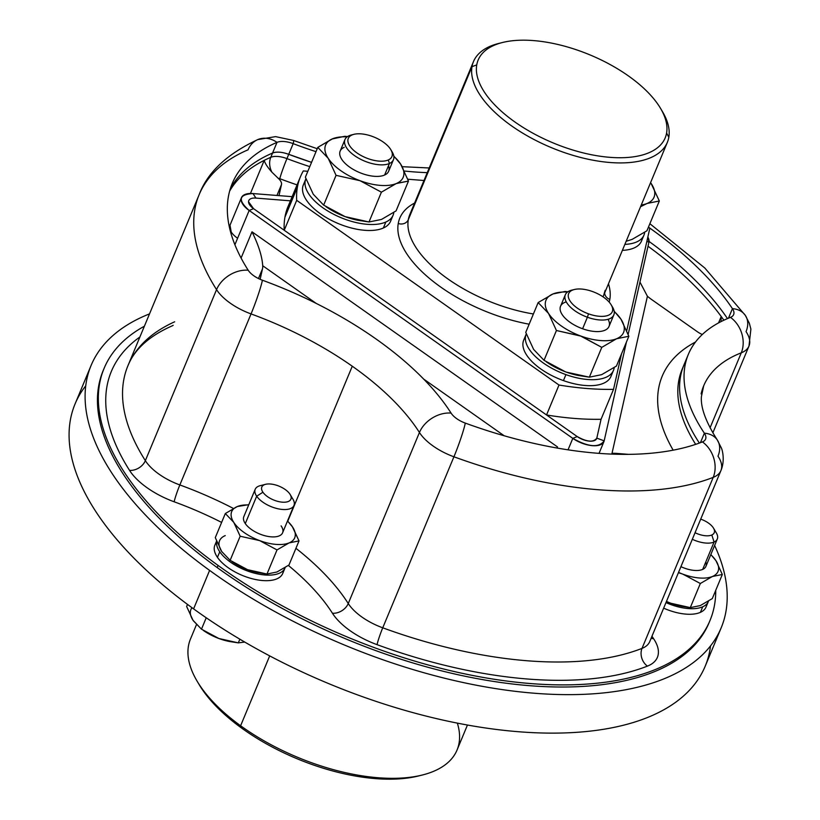 <?xml version="1.0" encoding="UTF-8"?>
<svg xmlns="http://www.w3.org/2000/svg" width="820" height="820" viewBox="0 0 820 820"><rect width="100%" height="100%" fill="white"/><g stroke="black" fill="none" stroke-linecap="round" stroke-linejoin="round"><path stroke-width="1.23" d="M721.21 627.751L705.19 666.229A341.263 160.74 -157.4 0 1 193.592 608.881L209.612 570.402A341.263 160.74 22.6 0 0 721.21 627.751A341.263 160.74 22.6 0 0 714.62 545.454A341.263 160.74 -157.4 0 1 586.495 694.212A341.263 160.74 -157.4 0 1 209.612 570.402A341.263 160.74 -157.4 0 1 149.517 313.886A341.263 160.74 22.6 0 0 91.092 365.453A341.263 160.74 22.6 0 0 209.612 570.402L193.592 608.881A341.263 160.74 -157.4 0 1 75.071 403.942L91.092 365.453M103.658 369.43A328.133 154.56 22.6 0 0 217.177 567.563A328.133 154.56 22.6 0 0 709.525 621.632M85.741 385.8A341.263 160.74 22.6 0 0 193.592 608.881A341.263 160.74 22.6 0 0 522.279 732.014A341.263 160.74 22.6 0 0 710.54 645.883M467.451 725.034L457.047 750.023A144.381 68.009 -157.4 0 1 240.608 725.761L269.688 655.897L240.608 725.761A144.381 68.009 -157.4 0 1 190.465 639.057L196.431 624.717M422.505 774.972L418.702 775.925A140.671 66.256 -157.4 0 1 241.49 727.986L240.608 725.761A144.381 68.009 22.6 0 0 422.505 774.972A144.381 68.009 22.6 0 0 457.345 723.117M198.132 682.845A140.671 66.256 22.6 0 0 241.49 727.986A140.671 66.256 -157.4 0 1 199.096 684.515L197.097 681.143A144.381 68.009 22.6 0 0 240.608 725.761L241.49 727.986A140.671 66.256 22.6 0 0 420.568 775.433M253.564 208.659A13.13 6.181 -157.4 0 1 255.942 198.091L252.98 193.561A21.002 9.891 22.6 0 0 241.5 197.589A21.002 9.891 22.6 0 0 249.167 210.473L234.899 244.739L249.167 210.473L572.811 438.372A21.002 9.891 22.6 0 0 603.93 441.631A21.002 9.891 22.6 0 0 604.176 440.863C598.918 447.986 588.473 447.156 572.811 438.372L577.208 436.568C586.997 442.062 593.526 442.574 596.806 438.126L604.166 440.863L626.439 342.053L604.166 440.863L596.806 438.126L601.05 419.286L596.806 438.126A13.13 6.181 -157.4 0 1 577.208 436.568L546.54 414.971A220.508 103.863 22.6 0 0 601.05 419.286A220.508 103.863 -157.4 0 1 601.05 419.286A220.508 103.863 -157.4 0 1 546.54 414.971L558.994 385.031A220.508 103.863 22.6 0 0 613.524 389.356L601.06 419.286A220.508 103.863 22.6 0 0 601.06 419.286L613.524 389.356L621.519 353.861L613.524 389.356A220.508 103.863 -157.4 0 1 558.994 385.031L296.696 200.336A220.508 103.863 -157.4 0 1 297.383 187.278A220.508 103.863 -157.4 0 1 303.318 170.929L307.838 171.288L303.318 170.929A220.508 103.863 22.6 0 0 300.458 176.7A220.508 103.863 22.6 0 0 297.383 187.278A220.508 103.863 22.6 0 0 296.696 200.336L558.994 385.031L546.53 414.961A220.508 103.863 -157.4 0 1 546.53 414.961L577.208 436.568L572.811 438.372L249.167 210.473L253.564 208.669L546.53 414.961A220.508 103.863 22.6 0 0 546.54 414.971L284.232 230.266A220.508 103.863 22.6 0 0 284.232 230.266L296.696 200.336L284.232 230.266L253.564 208.669L249.167 210.473C237.523 200.039 238.794 194.401 252.98 193.561L255.942 198.091L290.413 200.828M648.938 242.187L628.171 334.345L648.938 242.187L646.857 241.418L648.938 242.187A21.002 9.891 22.6 0 0 647.841 237.041L648.938 242.187M626.757 330.624L649.799 228.349L626.757 330.624M407.817 179.221L423.991 180.502L407.817 179.221M648.415 227.201A220.508 103.863 -157.4 0 1 649.799 228.349A220.508 103.863 22.6 0 0 648.415 227.201M609.824 299.402A112.883 53.167 22.6 0 0 608.471 283.781A112.883 53.167 -157.4 0 1 609.824 299.402A7.872 6.908 9.9 0 1 604.647 292.965A7.872 6.908 -170.1 0 0 609.824 299.402A112.883 53.167 -157.4 0 1 609.188 302.129A112.883 53.167 22.6 0 0 609.824 299.402M414.592 203.073A112.883 53.167 22.6 0 0 398.253 223.481A112.883 53.167 22.6 0 0 529.156 324.187A112.883 53.167 -157.4 0 1 398.253 223.481A112.883 53.167 -157.4 0 1 414.592 203.073M525.425 337.297A47.252 22.253 22.6 0 0 563.432 380.603A47.252 22.253 22.6 0 0 611.74 373.233M643.936 235.155A47.252 22.253 22.6 0 0 644.674 232.347A47.252 22.253 -157.4 0 1 624.881 244.37A47.252 22.253 22.6 0 0 643.936 235.155L641.435 241.141A47.252 22.253 -157.4 0 1 622.39 250.356A47.252 22.253 22.6 0 0 642.224 237.954M305.05 182.122A47.252 22.253 22.6 0 0 326.606 217.761A47.252 22.253 22.6 0 0 383.36 228.011A47.252 22.253 22.6 0 0 391.365 218.048M290.854 200.859A220.508 103.863 22.6 0 0 284.93 217.208A220.508 103.863 22.6 0 0 284.232 230.256A220.508 103.863 -157.4 0 1 284.232 230.256A220.508 103.863 -157.4 0 1 284.93 217.208L297.383 187.278L284.93 217.208A220.508 103.863 -157.4 0 1 288.005 206.63L300.458 176.7M248.542 201.751L253.564 208.669M572.811 438.372L568.045 449.831L572.811 438.372M557.057 448.038L557.518 446.941L252.006 231.814L241.09 258.044L252.006 231.814L557.518 446.941L557.057 448.038M651.941 299.751A42.004 19.782 -157.4 0 1 647.41 296.256L612.017 453.306A42.004 19.782 -157.4 0 1 617.306 453.46L616.968 454.27L617.306 453.46A42.004 19.782 22.6 0 0 612.017 453.306L647.41 296.256A42.004 19.782 22.6 0 0 651.941 299.751L697.533 331.854A13.13 6.181 22.6 0 0 702.32 334.488A13.13 6.181 -157.4 0 1 697.533 331.854L651.941 299.751M639.948 282.08L647.41 296.256M252.98 193.561L292.145 196.667L252.98 193.561M408.298 219.709A7.872 6.908 9.9 0 1 398.253 223.481A7.872 6.908 -170.1 0 0 408.298 219.709A105.001 49.456 22.6 0 0 533.41 313.968A105.001 49.456 -157.4 0 1 408.298 219.709A105.001 49.456 -157.4 0 1 409.764 214.676A105.001 49.456 22.6 0 0 408.298 219.709L472.002 66.666L408.298 219.709M604.729 291.633L603.643 295.374A105.001 49.456 -157.4 0 1 602.997 296.809A105.001 49.456 22.6 0 0 603.643 295.374A105.001 49.456 22.6 0 0 605.109 290.341M613.452 370.425A47.252 22.253 22.6 0 0 614.19 367.627A47.252 22.253 -157.4 0 1 565.923 374.617A47.252 22.253 22.6 0 0 613.452 370.425L610.961 376.411A47.252 22.253 -157.4 0 1 563.432 380.603L565.923 374.617A47.252 22.253 -157.4 0 1 526.286 333.904A47.252 22.253 22.6 0 0 526.204 334.109A47.252 22.253 22.6 0 0 565.923 374.617L563.432 380.603A47.252 22.253 -157.4 0 1 523.713 340.095L526.204 334.109M393.077 215.25L390.586 221.236A47.252 22.253 -157.4 0 1 383.36 228.011L385.851 222.025A47.252 22.253 22.6 0 0 393.077 215.25A47.252 22.253 22.6 0 0 393.815 212.441A47.252 22.253 -157.4 0 1 385.851 222.025L383.36 228.011A47.252 22.253 -157.4 0 1 329.548 219.411A47.252 22.253 -157.4 0 1 303.338 184.92L305.829 178.934A47.252 22.253 22.6 0 0 332.038 213.425A47.252 22.253 22.6 0 0 385.851 222.025A47.252 22.253 -157.4 0 1 331.823 213.313A47.252 22.253 -157.4 0 1 305.921 178.729A47.252 22.253 22.6 0 0 305.829 178.934M231.219 232.009A21.002 9.891 22.6 0 0 237.595 238.261A21.002 9.891 -157.4 0 1 231.219 232.009L230 225.213L241.5 197.589M504.177 435.768L423.643 379.055L504.177 435.768M316.253 303.441L262.707 265.731C262.133 256.486 258.577 245.18 252.006 231.814C258.577 245.18 262.144 256.486 262.707 265.731A42.004 19.782 -157.4 0 1 262.492 268.847L258.464 278.544L262.492 268.847A42.004 19.782 22.6 0 0 262.707 265.731L316.253 303.441M628.54 454.352L617.306 453.46L628.54 454.352M695.503 342.012A259.878 122.405 22.6 0 0 673.159 450.18A259.878 122.405 -157.4 0 1 695.503 342.012M500.538 43.029A105.001 49.456 22.6 0 0 473.468 61.633A105.001 49.456 22.6 0 0 472.002 66.666A105.001 49.456 22.6 0 0 556.544 149.712A105.001 49.456 22.6 0 0 667.357 142.342A105.001 49.456 22.6 0 0 668.812 137.299A105.001 49.456 22.6 0 0 661.484 110.023M547.319 362.532A42.004 19.782 22.6 0 0 565.421 371.798L544.029 360.318L533.615 349.402L525.753 332.366L533.615 349.402A42.004 19.782 -157.4 0 1 533.615 349.402A42.004 19.782 -157.4 0 1 533.595 349.361A42.004 19.782 22.6 0 0 533.615 349.402A42.004 19.782 22.6 0 0 533.635 349.433L544.029 360.318L565.421 371.798A42.004 19.782 22.6 0 0 566.353 372.136A42.004 19.782 22.6 0 0 577.905 375.375M601.614 374.678A42.004 19.782 22.6 0 0 601.634 374.668A42.004 19.782 22.6 0 0 601.654 374.658A42.004 19.782 -157.4 0 1 601.634 374.668A42.004 19.782 -157.4 0 1 601.614 374.678L616.445 366.058L601.634 374.668L589.365 377.169L601.634 374.668M632.117 239.389A42.004 19.782 22.6 0 0 632.138 239.389A42.004 19.782 22.6 0 0 632.117 239.389A42.004 19.782 -157.4 0 1 632.097 239.399L646.918 230.789L632.117 239.389A42.004 19.782 -157.4 0 1 632.117 239.389L626.172 241.264L632.117 239.389M326.944 207.357A42.004 19.782 22.6 0 0 345.056 216.613L323.654 205.133L313.25 194.217L305.378 177.192L313.25 194.217A42.004 19.782 -157.4 0 1 313.219 194.186A42.004 19.782 22.6 0 0 313.25 194.217A42.004 19.782 22.6 0 0 313.271 194.248A42.004 19.782 -157.4 0 1 313.25 194.217L323.654 205.133L345.056 216.613A42.004 19.782 22.6 0 0 357.54 220.201M381.259 219.493A42.004 19.782 22.6 0 0 381.802 219.258L396.07 210.883L408.473 181.076L400.611 164.051L393.784 156.015L400.611 164.051A42.004 19.782 22.6 0 0 393.836 156.323A42.004 19.782 -157.4 0 1 400.611 164.051L408.473 181.076L396.07 210.883L381.812 219.258A42.004 19.782 -157.4 0 1 381.259 219.493L369 221.984L381.259 219.493M260.135 279.323L262.492 268.847L260.135 279.323M682.107 369.359A244.124 114.984 22.6 0 0 695.668 444.358A244.124 114.984 -157.4 0 1 682.107 369.359L688.328 354.394A244.134 114.995 22.6 0 0 704.37 433.196A18.378 8.651 -157.4 0 1 705.579 439.12A18.378 8.651 -157.4 0 1 702.412 441.908A280.891 132.297 -157.4 0 1 465.288 423.099A18.378 8.651 -157.4 0 1 451.082 413.095A244.134 114.995 22.6 0 0 262.4 280.225A18.378 8.651 -157.4 0 1 248.193 270.231A280.891 132.297 -157.4 0 1 232.265 183.424A280.891 132.297 -157.4 0 1 277.006 142.362L270.774 157.317A18.378 8.661 -157.4 0 1 286.949 158.608A244.124 114.984 22.6 0 0 309.776 166.624A244.124 114.984 -157.4 0 1 286.949 158.608A15.754 0.974 -69.3 0 0 279.784 178.688A259.878 122.405 22.6 0 0 297.055 184.889A259.878 122.405 -157.4 0 1 279.784 178.688A15.754 0.974 110.7 0 1 286.949 158.608L288.722 154.324L311.559 162.35L288.722 154.324L286.949 158.608A18.378 8.661 22.6 0 0 270.774 157.317A280.891 132.307 22.6 0 0 264.224 160.351L250.438 193.479L264.224 160.361C264.952 163.293 267.525 167.239 271.953 172.22A15.754 12.628 66.8 0 1 270.774 157.317A15.754 12.628 -113.2 0 0 271.953 172.22L278.287 178.37A2.634 1.24 -157.4 0 1 279.784 178.688A2.634 1.24 22.6 0 0 278.287 178.37L271.953 172.22C267.535 167.26 264.962 163.303 264.224 160.351A13.13 6.181 -157.4 0 1 264.224 160.351A280.891 132.307 22.6 0 0 229.641 191.091A280.891 132.307 -157.4 0 1 264.224 160.361A280.891 132.307 22.6 0 0 264.224 160.361A280.891 132.307 -157.4 0 1 270.774 157.317L272.547 153.053C276.658 151.505 282.049 151.925 288.722 154.324A244.134 114.995 22.6 0 0 311.559 162.35A244.134 114.995 -157.4 0 1 288.722 154.334C282.049 151.925 276.658 151.505 272.558 153.043A18.378 8.651 -157.4 0 1 288.722 154.334A18.378 8.651 22.6 0 0 272.558 153.043A280.891 132.297 22.6 0 0 230.287 188.877A280.891 132.297 -157.4 0 1 272.558 153.043M718.556 322.895L721.221 316.499L721.026 321.594L721.221 316.499A280.891 132.307 -157.4 0 1 723.875 320.2A280.891 132.307 22.6 0 0 721.221 316.499L718.556 322.895M660.53 108.353L662.529 111.725A105.001 49.456 -157.4 0 1 668.812 137.299L666.598 133.024A101.29 47.714 22.6 0 0 660.53 108.353A101.29 47.714 22.6 0 0 502.393 42.527A101.29 47.714 22.6 0 0 476.748 64.893L472.002 66.666A105.001 49.456 -157.4 0 1 498.591 43.48L502.393 42.527M472.002 66.666L476.748 64.893A101.29 47.714 22.6 0 0 563.299 146.862A101.29 47.714 22.6 0 0 666.598 133.024L668.812 137.299A105.001 49.456 -157.4 0 1 561.731 151.649A105.001 49.456 -157.4 0 1 472.002 66.666M578.336 375.468L589.365 377.169L566.353 372.136L577.547 375.304A42.004 19.782 -157.4 0 1 566.353 372.136L565.421 371.798L566.353 372.136A42.004 19.782 -157.4 0 1 565.421 371.798A42.004 19.782 -157.4 0 1 548.047 363.024L546.376 361.917M357.961 220.283L357.171 220.119A42.004 19.782 -157.4 0 1 345.056 216.613L357.961 220.283L369 221.984L381.402 192.177L396.214 183.577L408.473 181.076L396.757 183.342A42.004 19.782 22.6 0 0 400.611 164.051A42.004 19.782 -157.4 0 1 396.757 183.342L396.214 183.577A42.004 19.782 22.6 0 0 396.757 183.342A42.004 19.782 -157.4 0 1 396.214 183.577L381.402 192.177L369 221.984L345.056 216.613A42.004 19.782 -157.4 0 1 327.672 207.839L326.001 206.732M281.486 184.561A13.13 6.181 22.6 0 0 278.287 178.37A13.13 6.181 -157.4 0 1 281.486 184.561L278.995 195.621L281.486 184.561L276.955 195.457L281.486 184.561M648.025 246.246A280.891 132.307 -157.4 0 1 721.221 316.499A280.891 132.307 22.6 0 0 648.025 246.246M666.598 133.024A101.29 47.714 -157.4 0 1 563.299 146.862A101.29 47.714 -157.4 0 1 476.748 64.893A101.29 47.714 -157.4 0 1 580.047 51.055A101.29 47.714 -157.4 0 1 666.598 133.024M556.431 330.511L580.375 335.882L601.777 347.362L589.365 377.169L601.777 347.362L616.578 338.752L628.848 336.261L616.445 366.058L628.848 336.261L620.986 319.226L614.159 311.19L620.986 319.226L628.848 336.261L616.589 338.752L601.777 347.362L581.308 336.22A42.004 19.782 22.6 0 0 616.578 338.752A42.004 19.782 22.6 0 0 620.986 319.226A42.004 19.782 22.6 0 0 614.211 311.508A42.004 19.782 -157.4 0 1 620.986 319.226A42.004 19.782 -157.4 0 1 616.578 338.752A42.004 19.782 -157.4 0 1 581.308 336.22L556.431 330.511L544.029 360.318L556.431 330.511L548.57 313.486L556.431 330.511M538.156 302.559L548.57 313.486A42.004 19.782 22.6 0 0 580.375 335.882A42.004 19.782 22.6 0 0 581.308 336.22A42.004 19.782 -157.4 0 1 580.375 335.882A42.004 19.782 -157.4 0 1 548.57 313.486L538.156 302.559L525.753 332.366L538.156 302.559L552.967 293.96L538.156 302.559M567.87 291.776L565.236 291.459L552.967 293.96A42.004 19.782 22.6 0 0 548.57 313.486A42.004 19.782 -157.4 0 1 552.967 293.96L565.236 291.459L567.87 291.776M640.553 206.712L647.062 203.473L659.331 200.982L646.918 230.789L659.331 200.982L651.08 183.383A42.004 19.782 22.6 0 0 650.567 182.655A42.004 19.782 -157.4 0 1 651.08 183.383L659.331 200.982L647.062 203.473A42.004 19.782 22.6 0 0 651.47 183.957A42.004 19.782 22.6 0 0 651.08 183.383L651.09 183.383A42.004 19.782 -157.4 0 1 651.47 183.957A42.004 19.782 -157.4 0 1 647.062 203.473L640.553 206.712M347.495 136.591L344.861 136.284L332.592 138.775L317.791 147.385L328.195 158.301L336.056 175.337L360 180.697L381.402 192.177L360 180.697A42.004 19.782 22.6 0 0 396.214 183.577A42.004 19.782 -157.4 0 1 360 180.697L336.056 175.337L323.654 205.133L336.056 175.337L328.195 158.301A42.004 19.782 22.6 0 0 360 180.697A42.004 19.782 -157.4 0 1 328.195 158.301L317.791 147.385L305.378 177.192L317.791 147.385L332.049 139.01A42.004 19.782 22.6 0 0 328.195 158.301A42.004 19.782 -157.4 0 1 332.049 139.01L344.861 136.284L347.495 136.591M686.391 359.857A244.134 114.995 22.6 0 0 699.378 443.056A244.134 114.995 -157.4 0 1 683.88 365.084M567.481 292.053A42.004 19.782 22.6 0 0 552.967 293.96A42.004 19.782 -157.4 0 1 567.481 292.053M641.26 205.02A42.004 19.782 22.6 0 0 647.062 203.473A42.004 19.782 -157.4 0 1 641.26 205.02M347.106 136.868A42.004 19.782 22.6 0 0 332.592 138.775A42.004 19.782 22.6 0 0 332.049 139.01L332.038 139.01A42.004 19.782 -157.4 0 1 332.592 138.775A42.004 19.782 -157.4 0 1 347.106 136.868M700.434 442.667L704.37 433.196A26.25 18.881 -33.8 0 1 717.274 439.95A26.25 18.881 146.2 0 0 704.37 433.196A244.134 114.995 -157.4 0 1 730.476 317.371A244.134 114.995 22.6 0 0 688.328 354.394M649.05 241.428A280.891 132.297 -157.4 0 1 727.483 318.59A280.891 132.297 22.6 0 0 649.05 241.428M732.434 308.648A18.378 8.651 -157.4 0 1 733.644 314.583A18.378 8.651 -157.4 0 1 730.476 317.371A26.25 20.818 68.6 0 1 741.28 352.815A217.884 102.623 22.6 0 0 703.673 385.861A217.884 102.623 -157.4 0 1 741.28 352.815A26.25 20.818 -111.4 0 0 730.476 317.371A18.378 8.651 22.6 0 0 732.434 308.648A26.25 18.881 -33.8 0 1 745.339 315.403A26.25 18.881 146.2 0 0 732.434 308.648A280.891 132.297 22.6 0 0 648.446 227.13A280.891 132.297 -157.4 0 1 732.434 308.648L728.478 318.17M566.271 301.883A26.25 12.361 22.6 0 0 561.833 314.07A26.25 12.361 22.6 0 0 582.61 328.769A26.25 12.361 22.6 0 0 608.091 319.287M344.185 147.323A26.25 12.361 22.6 0 0 350.222 167.516A26.25 12.361 22.6 0 0 384.621 175.029A26.25 12.361 22.6 0 0 388.485 165.763M465.288 423.099A280.891 132.297 22.6 0 0 702.412 441.908A26.25 20.818 68.6 0 1 713.216 477.363A307.141 144.668 -157.4 0 1 453.931 456.791A26.25 2.173 -69.9 0 0 465.288 423.099A26.25 2.173 110.1 0 1 453.931 456.791A44.628 21.023 -157.4 0 1 419.44 432.499A217.884 102.623 22.6 0 0 352.272 366.222A217.884 102.623 22.6 0 0 251.043 313.916A44.628 21.023 -157.4 0 1 216.552 289.634A26.25 19.198 -32.5 0 1 248.193 270.231A18.378 8.651 22.6 0 0 262.4 280.225A26.25 2.173 110.1 0 1 251.043 313.916A26.25 2.173 -69.9 0 0 262.4 280.225A244.134 114.995 -157.4 0 1 451.082 413.095A26.25 19.198 147.5 0 0 419.44 432.499A26.25 19.198 -32.5 0 1 451.082 413.095A18.378 8.651 22.6 0 0 465.288 423.099M277.006 142.362A18.378 8.651 -157.4 0 1 293.17 143.643A18.378 8.651 22.6 0 0 277.006 142.362A26.25 21.053 -113.2 0 0 257.767 139.605A26.25 21.053 66.8 0 1 277.006 142.362A280.891 132.297 22.6 0 0 248.193 270.231A26.25 19.198 147.5 0 0 216.552 289.634A44.628 21.023 22.6 0 0 251.043 313.916A217.884 102.623 -157.4 0 1 352.272 366.222A217.884 102.623 -157.4 0 1 419.44 432.499A44.628 21.023 22.6 0 0 453.931 456.791L382.745 627.812A307.141 144.668 22.6 0 0 642.019 648.384A44.628 21.023 22.6 0 0 649.727 641.619A44.628 21.023 -157.4 0 1 642.019 648.384L713.216 477.363L642.019 648.384A307.141 144.668 -157.4 0 1 382.745 627.812L453.931 456.791A307.141 144.668 22.6 0 0 713.216 477.363A44.628 21.023 22.6 0 0 720.913 470.588A44.628 21.023 -157.4 0 1 713.216 477.363A26.25 20.818 -111.4 0 0 702.412 441.908A18.378 8.651 22.6 0 0 704.37 433.196M717.982 456.186A26.25 18.881 146.2 0 0 717.274 439.95L721.262 447.751C722.604 450.313 725.013 461.045 720.913 470.588A44.628 21.023 22.6 0 0 717.982 456.186M748.978 346.05A44.628 21.023 -157.4 0 1 741.28 352.815L710.048 427.845L741.28 352.815A44.628 21.023 22.6 0 0 748.978 346.05A44.628 21.023 22.6 0 0 746.046 331.639A26.25 18.881 146.2 0 0 745.339 315.403L749.326 323.203L750.894 329.117L748.978 346.05L712.836 432.878M573.067 289.89A26.25 12.361 22.6 0 0 565.349 294.718A26.25 12.361 22.6 0 0 587.407 317.227L582.61 328.769A26.25 12.361 -157.4 0 1 560.542 306.27L565.349 294.718M613.821 314.901L609.014 326.442A26.25 12.361 -157.4 0 1 582.61 328.769L587.407 317.227A26.25 12.361 22.6 0 0 613.821 314.901A26.25 12.361 22.6 0 0 611.812 306.014M352.692 134.705A26.25 12.361 22.6 0 0 348.992 135.782A26.25 12.361 22.6 0 0 344.974 139.543A26.25 12.361 22.6 0 0 359.529 158.701A26.25 12.361 22.6 0 0 389.428 163.487L384.621 175.029A26.25 12.361 -157.4 0 1 354.732 170.252A26.25 12.361 -157.4 0 1 340.167 151.085L344.974 139.543M393.446 159.715L388.639 171.267A26.25 12.361 -157.4 0 1 384.621 175.029L389.428 163.487A26.25 12.361 22.6 0 0 393.446 159.715A26.25 12.361 22.6 0 0 391.437 150.839M293.17 143.643A26.25 1.619 -69.3 0 0 293.56 140.466A26.25 1.619 110.7 0 1 293.17 143.643A244.134 114.995 22.6 0 0 316.007 151.659A244.134 114.995 -157.4 0 1 293.17 143.643L288.722 154.324M404.465 171.031A244.134 114.995 22.6 0 0 427.251 172.661A244.134 114.995 -157.4 0 1 404.465 171.031M701.11 393.907A217.884 102.623 -157.4 0 1 703.673 385.861L701.418 396.562C700.505 407.396 705.794 421.859 717.274 439.95M611.197 304.866L612.612 307.244A26.25 12.361 -157.4 0 1 587.407 317.227L588.514 313.845A23.626 11.131 22.6 0 0 611.197 304.866A23.626 11.131 22.6 0 0 592.419 291.5A23.626 11.131 22.6 0 0 574.307 289.511A23.626 11.131 22.6 0 0 569.695 300.386A23.626 11.131 22.6 0 0 588.514 313.845L587.407 317.227A26.25 12.361 -157.4 0 1 566.497 302.272A26.25 12.361 -157.4 0 1 571.622 290.188L574.307 289.511M348.992 135.782L351.903 135.023A23.626 11.131 22.6 0 0 357.335 153.196A23.626 11.131 22.6 0 0 388.301 159.962L389.428 163.487A26.25 12.361 -157.4 0 1 355.029 155.964A26.25 12.361 -157.4 0 1 348.992 135.782A26.25 12.361 -157.4 0 1 351.257 135.003L353.943 134.326A23.626 11.131 22.6 0 0 351.903 135.023L348.992 135.782M390.822 149.681L392.237 152.069A26.25 12.361 -157.4 0 1 389.428 163.487L388.301 159.962A23.626 11.131 22.6 0 0 390.822 149.681A23.626 11.131 22.6 0 0 353.943 134.326M216.552 289.634A307.141 144.668 -157.4 0 1 199.127 194.719A307.141 144.668 22.6 0 0 216.552 289.634L145.355 460.655L216.552 289.634M179.846 484.948A44.628 21.023 -157.4 0 1 145.355 460.655A307.141 144.668 -157.4 0 1 127.93 365.74A307.141 144.668 22.6 0 0 145.355 460.655A44.628 21.023 22.6 0 0 179.846 484.948L251.043 313.916L179.846 484.948A13.13 1.087 -69.9 0 0 174.168 501.789A57.748 27.203 -157.4 0 1 129.529 470.362A13.13 9.594 147.5 0 0 145.355 460.655A13.13 9.594 -32.5 0 1 129.529 470.362A57.748 27.203 22.6 0 0 174.168 501.789A13.13 1.087 110.1 0 1 179.846 484.948A217.884 102.623 -157.4 0 1 233.362 508.431A217.884 102.623 22.6 0 0 179.846 484.948M352.272 366.222L287.769 521.171L352.272 366.222M348.254 603.53A217.884 102.623 22.6 0 0 295.928 548.303A217.884 102.623 -157.4 0 1 348.254 603.53L419.44 432.499L348.254 603.53A13.13 9.594 -32.5 0 1 332.428 613.227A204.754 96.442 22.6 0 0 288.363 565.441A204.754 96.442 -157.4 0 1 332.428 613.227A13.13 9.594 147.5 0 0 348.254 603.53A44.628 21.023 22.6 0 0 382.745 627.812A44.628 21.023 -157.4 0 1 348.254 603.53M257.767 139.605A26.25 21.053 -113.2 0 0 248.05 149.814A307.141 144.668 22.6 0 0 199.127 194.719C207.48 172.354 227.027 153.986 257.767 139.605L275.582 136.622L293.56 140.466L317.227 148.717M377.067 644.663A13.13 1.087 110.1 0 1 382.745 627.812A13.13 1.087 -69.9 0 0 377.067 644.663A57.748 27.203 -157.4 0 1 332.428 613.227A57.748 27.203 22.6 0 0 377.067 644.663A320.261 150.849 22.6 0 0 647.421 666.117A320.261 150.849 -157.4 0 1 377.067 644.663M642.019 648.384A13.13 10.404 -111.4 0 0 647.421 666.117A13.13 10.404 68.6 0 1 642.019 648.384M653.601 638.708A57.748 27.203 -157.4 0 1 647.421 666.117A57.748 27.203 22.6 0 0 653.601 638.708A13.13 9.44 -33.8 0 1 651.131 638.237A13.13 9.44 146.2 0 0 653.601 638.708A204.754 96.442 -157.4 0 1 651.972 636.228A204.754 96.442 22.6 0 0 653.601 638.708M592.419 291.5A23.626 11.131 -157.4 0 1 612.612 310.616A23.626 11.131 -157.4 0 1 588.514 313.845A23.626 11.131 -157.4 0 1 568.332 294.728A23.626 11.131 -157.4 0 1 592.419 291.5M388.301 159.962A23.626 11.131 -157.4 0 1 357.335 153.196A23.626 11.131 -157.4 0 1 351.903 135.023A23.626 11.131 -157.4 0 1 382.858 141.788A23.626 11.131 -157.4 0 1 388.301 159.962M221.625 522.412A204.754 96.442 22.6 0 0 174.168 501.789A204.754 96.442 -157.4 0 1 221.625 522.412M709.976 620.566L709.085 622.708A328.133 154.56 -157.4 0 1 217.177 567.563L218.058 565.431A328.133 154.56 22.6 0 0 709.976 620.566A328.133 154.56 22.6 0 0 715.747 590.297A328.133 154.56 -157.4 0 1 543.363 684.382A328.133 154.56 -157.4 0 1 218.058 565.431A328.133 154.56 -157.4 0 1 144.392 326.206A328.133 154.56 22.6 0 0 104.099 368.364A328.133 154.56 22.6 0 0 218.058 565.431L217.177 567.563A328.133 154.56 -157.4 0 1 103.207 370.496L104.099 368.364M216.531 542.676A36.756 17.312 22.6 0 0 217.443 557.344A36.756 17.312 22.6 0 0 255.942 579.596A36.756 17.312 22.6 0 0 283.351 570.495M139.912 336.969A320.261 150.849 22.6 0 0 129.529 470.362A320.261 150.849 -157.4 0 1 139.912 336.969M708.347 601.511A36.756 17.312 22.6 0 0 708.48 601.173A36.756 17.312 -157.4 0 1 702.73 606.779A36.756 17.312 22.6 0 0 708.347 601.511L706.03 607.077A36.756 17.312 -157.4 0 1 700.413 612.345L702.73 606.779A36.756 17.312 -157.4 0 1 665.973 602.597A36.756 17.312 22.6 0 0 702.73 606.779L700.413 612.345A36.756 17.312 -157.4 0 1 663.657 608.153A36.756 17.312 22.6 0 0 700.413 612.345A36.756 17.312 22.6 0 0 706.676 604.073M174.65 321.809A307.141 144.668 22.6 0 0 127.93 365.74L199.127 194.719M173.194 325.314A13.13 10.527 66.8 0 1 172.005 325.94C149.22 336.036 134.521 349.31 127.93 365.74M285.032 567.922A36.756 17.312 22.6 0 0 285.165 567.583A36.756 17.312 -157.4 0 1 255.635 573.457A36.756 17.312 -157.4 0 1 219.75 551.788A36.756 17.312 22.6 0 0 255.276 573.375A36.756 17.312 22.6 0 0 285.032 567.922L282.715 573.487A36.756 17.312 -157.4 0 1 252.96 578.93A36.756 17.312 -157.4 0 1 217.443 557.344L219.75 551.788A36.756 17.312 -157.4 0 1 216.664 541.395A36.756 17.312 22.6 0 0 219.75 551.788L217.443 557.344A36.756 17.312 -157.4 0 1 214.86 545.239L216.562 541.128M225.254 535.603A34.122 16.072 22.6 0 0 221.677 551.47A34.122 16.072 22.6 0 0 221.994 551.932A34.122 16.072 -157.4 0 1 221.677 551.47A34.122 16.072 -157.4 0 1 225.254 535.603M232.808 562.141A34.122 16.072 22.6 0 0 247.527 569.664A34.122 16.072 22.6 0 0 257.664 572.575M681.328 606.236L690.296 607.62L670.842 603.253L680.692 606.103A34.122 16.072 -157.4 0 1 670.842 603.253L666.445 601.439L670.842 603.253A34.122 16.072 -157.4 0 1 666.445 601.449A34.122 16.072 22.6 0 0 670.842 603.253A34.122 16.072 22.6 0 0 680.989 606.164M700.259 605.591A34.122 16.072 22.6 0 0 700.7 605.396A34.122 16.072 -157.4 0 1 700.259 605.591L712.293 598.6L700.259 605.591L690.296 607.62L700.259 605.591M258.013 572.647L266.982 574.031L247.527 569.664L257.367 572.514A34.122 16.072 -157.4 0 1 247.527 569.664L230.133 560.337L240.168 536.229L234.089 522.863A34.122 16.072 -157.4 0 1 233.782 522.391A34.122 16.072 22.6 0 0 234.089 522.863L233.782 522.391A34.122 16.072 -157.4 0 1 237.359 506.524A34.122 16.072 22.6 0 0 233.782 522.391L225.326 513.525L233.782 522.391L240.168 536.229L230.133 560.337L221.677 551.47L215.291 537.633L225.326 513.525L237.359 506.524A34.122 16.072 -157.4 0 1 248.685 504.956A34.122 16.072 22.6 0 0 237.359 506.524L248.798 504.669L237.359 506.524L225.326 513.525L215.291 537.633L221.677 551.47L230.133 560.337L247.527 569.664A34.122 16.072 -157.4 0 1 233.403 562.54L232.05 561.639M266.982 574.031L276.945 572.001L288.978 565.011L276.945 572.001A34.122 16.072 -157.4 0 1 276.945 572.001L266.982 574.031L277.016 549.923L266.982 574.031M259.622 540.595L277.016 549.923L289.05 542.922L299.013 540.903L288.978 565.011L299.013 540.903L292.617 527.065L287.523 520.946L292.309 526.594A34.122 16.072 22.6 0 0 287.461 521.1A34.122 16.072 -157.4 0 1 292.309 526.594L299.013 540.903L289.05 542.922L277.016 549.923L259.622 540.595L240.168 536.229L259.622 540.595A34.122 16.072 22.6 0 0 289.05 542.922A34.122 16.072 22.6 0 0 292.617 527.065A34.122 16.072 22.6 0 0 292.309 526.594L292.32 526.604A34.122 16.072 -157.4 0 1 292.617 527.065A34.122 16.072 -157.4 0 1 289.05 542.922A34.122 16.072 -157.4 0 1 259.622 540.595A34.122 16.072 -157.4 0 1 234.089 522.863L234.089 522.863A34.122 16.072 22.6 0 0 259.622 540.595M678.427 572.678L682.947 574.184L700.331 583.502L690.296 607.62L700.331 583.502L712.365 576.511L722.328 574.482L712.293 598.6L722.328 574.482L715.942 560.654L710.837 554.535L715.942 560.654L722.328 574.482L712.365 576.511L700.331 583.502L682.947 574.184L678.427 572.678M678.55 572.38A34.122 16.072 22.6 0 0 682.947 574.184A34.122 16.072 22.6 0 0 712.365 576.511A34.122 16.072 22.6 0 0 712.805 576.327L712.805 576.327A34.122 16.072 22.6 0 0 715.942 560.654A34.122 16.072 22.6 0 0 710.776 554.689A34.122 16.072 -157.4 0 1 715.942 560.654A34.122 16.072 -157.4 0 1 712.805 576.327A34.122 16.072 -157.4 0 1 712.365 576.511A34.122 16.072 -157.4 0 1 682.947 574.184A34.122 16.072 -157.4 0 1 678.55 572.38M263.435 485.204A21.002 9.891 22.6 0 0 255.204 489.294A21.002 9.891 22.6 0 0 256.68 496.213L245.293 523.58A21.002 9.891 22.6 0 0 271.543 536.864A21.002 9.891 22.6 0 0 281.116 525.876M713.502 528.131A15.754 7.421 22.6 0 0 700.71 519.132A15.754 7.421 -157.4 0 1 713.062 527.455A15.754 7.421 -157.4 0 1 711.822 534.989A15.754 7.421 22.6 0 0 713.502 528.131L716.332 532.897A21.002 9.891 -157.4 0 1 714.087 542.03L711.822 534.989A15.754 7.421 -157.4 0 1 695.053 532.723A15.754 7.421 22.6 0 0 711.822 534.989L714.087 542.03A21.002 9.891 22.6 0 0 717.295 539.017L705.907 566.384A21.002 9.891 -157.4 0 1 702.699 569.398L714.087 542.03A21.002 9.891 -157.4 0 1 692.316 539.293A21.002 9.891 22.6 0 0 714.087 542.03L702.699 569.398A21.002 9.891 -157.4 0 1 680.928 566.661A21.002 9.891 22.6 0 0 702.699 569.398A21.002 9.891 22.6 0 0 705.784 561.987M245.293 523.58L256.68 496.213A21.002 9.891 22.6 0 0 276.976 508.543A21.002 9.891 22.6 0 0 293.98 505.438L282.592 532.795A21.002 9.891 -157.4 0 1 265.588 535.911A21.002 9.891 -157.4 0 1 245.293 523.58A21.002 9.891 -157.4 0 1 243.817 516.661L255.204 489.294M293.98 505.438A21.002 9.891 22.6 0 0 292.504 498.509M717.295 539.017A21.002 9.891 22.6 0 0 714.394 530.304M290.188 494.552L293.017 499.308A21.002 9.891 -157.4 0 1 282.336 509.456A21.002 9.891 -157.4 0 1 256.68 496.213L262.933 492.226A15.754 7.421 22.6 0 0 282.183 502.158A15.754 7.421 22.6 0 0 290.188 494.552A15.754 7.421 22.6 0 0 289.808 493.947A15.754 7.421 22.6 0 0 265.598 484.312A15.754 7.421 22.6 0 0 262.933 492.226L256.68 496.213A21.002 9.891 -157.4 0 1 260.227 485.665L265.598 484.312M262.933 492.226A15.754 7.421 -157.4 0 1 270.118 483.984A15.754 7.421 -157.4 0 1 289.808 493.947A15.754 7.421 -157.4 0 1 282.623 502.188A15.754 7.421 -157.4 0 1 262.933 492.226M187.493 604.401L186.632 606.472L187.493 604.401M206.23 617.768L201.484 629.176L193.028 620.309L186.632 606.472L193.028 620.309A34.122 16.072 -157.4 0 1 191.993 607.722A34.122 16.072 22.6 0 0 193.028 620.309A34.122 16.072 22.6 0 0 193.335 620.771L201.484 629.176L206.23 617.768M204.159 630.98A34.122 16.072 22.6 0 0 218.868 638.503A34.122 16.072 22.6 0 0 229.016 641.414M229.354 641.486L228.718 641.353A34.122 16.072 -157.4 0 1 218.868 638.503L229.354 641.486L238.323 642.87L244.719 642.06L238.323 642.87L239.85 639.19L238.323 642.87L218.868 638.503L201.484 629.176L218.868 638.503A34.122 16.072 -157.4 0 1 204.744 631.38L203.391 630.477M603.93 441.631L599.041 453.357M229.323 226.843L230 225.213M473.468 61.633L409.764 214.676M667.357 142.342L603.643 295.374M649.717 641.65L720.913 470.588M649.87 223.706L704.8 267.996L745.339 315.403M402.22 166.685L429.208 167.977"/></g></svg>
